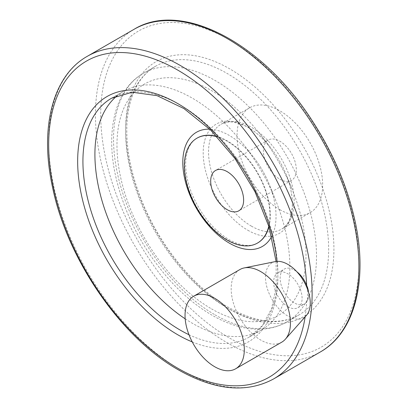 <?xml version="1.0" encoding="UTF-8"?>
<svg xmlns="http://www.w3.org/2000/svg" width="408" height="408" viewBox="0 0 408 408"><rect width="100%" height="100%" fill="white"/><g stroke="black" fill="none" stroke-linecap="round" stroke-linejoin="round"><path stroke-width="0.31" stroke-dasharray="2.04 1.53" d="M279.852 179.245A23.287 13.444 -120 0 0 291.49 180.397A23.287 13.444 -120 0 0 295.06 161.741A23.287 13.444 -120 0 0 279.852 141.219A23.287 13.444 -120 0 0 268.209 140.066A23.287 13.444 -120 0 0 264.639 158.727A23.287 13.444 -120 0 0 279.852 179.245M239.853 269.566A41.912 24.2 -120 0 0 233.427 303.149A41.912 24.2 -120 0 0 260.809 340.088A41.912 24.2 -120 0 0 281.765 342.164M305.148 316.858A182.56 105.402 -120 0 0 306.653 301.864L307.545 300.441A183.569 105.983 -120 0 0 307.545 287.533M279.852 209.666A60.542 34.955 -120 0 0 310.121 212.665A60.542 34.955 -120 0 0 310.121 142.759A60.542 34.955 -120 0 0 249.579 107.804A60.542 34.955 -120 0 0 240.297 156.315A60.542 34.955 -120 0 0 279.852 209.666M287.88 306.663A20.12 11.618 -120 0 0 297.937 307.658A20.12 11.618 -120 0 0 297.937 284.427A20.12 11.618 -120 0 0 277.817 272.814A20.12 11.618 -120 0 0 274.737 288.935A20.12 11.618 -120 0 0 287.88 306.663M306.653 301.864A20.12 11.618 60 0 1 304.424 303.914A20.12 11.618 60 0 1 294.367 302.92A20.12 11.618 60 0 1 281.224 285.187A20.12 11.618 60 0 1 284.305 269.066A20.12 11.618 60 0 1 296.902 271.789M307.545 300.441A20.12 11.618 -120 0 0 308.55 292.25M268.801 226.165A60.542 34.955 -120 0 0 217.224 136.833M185.181 318.821A137.848 79.586 -120 0 0 192.382 323.289A137.848 79.586 -120 0 0 261.304 330.113A137.848 79.586 -120 0 0 275.767 200.588A137.848 79.586 -120 0 0 242.862 143.591A137.848 79.586 -120 0 0 123.456 91.351A137.848 79.586 -120 0 0 117.652 95.324M275.334 261.584A31.656 18.278 -120 0 0 266.475 285.452A31.656 18.278 -120 0 0 287.88 316.083A31.656 18.278 -120 0 0 306.418 315.425M87.261 56.324A186.283 107.549 -120 0 0 58.706 205.596A186.283 107.549 -120 0 0 180.402 369.75A186.283 107.549 -120 0 0 273.538 378.976M197.049 138.128A60.542 34.955 -120 0 0 187.971 186.696A60.542 34.955 -120 0 0 227.48 239.904A60.542 34.955 -120 0 0 257.591 242.989M268.954 226.664A60.542 34.955 -120 0 0 216.872 136.456M271.672 236.477A65.923 38.061 -120 0 0 269.295 184.498A65.923 38.061 -120 0 0 253.557 157.243A65.923 38.061 -120 0 0 209.732 129.193M188.981 334.723A137.848 79.586 -120 0 0 249.324 337.034A137.848 79.586 -120 0 0 249.324 177.857A137.848 79.586 -120 0 0 111.476 98.267L123.456 91.351M192.239 341.909A141.576 81.738 -120 0 0 277.017 261.365M251.369 226.109A60.542 34.955 -120 0 0 281.637 229.107A60.542 34.955 -120 0 0 281.637 159.202A60.542 34.955 -120 0 0 221.095 124.246A60.542 34.955 -120 0 0 211.813 172.763A60.542 34.955 -120 0 0 251.369 226.109M247.819 230.245A63.097 36.429 -120 0 0 286.686 226.46A63.097 36.429 -120 0 0 285.983 174.083A63.097 36.429 -120 0 0 270.922 147.997A63.097 36.429 -120 0 0 204.841 140.066A63.097 36.429 -120 0 0 247.819 230.245M211.482 308.846A133.666 77.173 -120 0 0 293.821 300.829A133.666 77.173 -120 0 0 292.337 189.868A133.666 77.173 -120 0 0 260.431 134.604A133.666 77.173 -120 0 0 120.447 117.805A133.666 77.173 -120 0 0 211.482 308.846M215.031 314.849A143.529 82.87 -120 0 0 286.793 321.958A143.529 82.87 -120 0 0 286.798 156.223A143.529 82.87 -120 0 0 143.264 73.353A143.529 82.87 -120 0 0 121.263 188.369A143.529 82.87 -120 0 0 215.031 314.849M227.159 307.846A143.529 82.87 -120 0 0 298.926 314.956A143.529 82.87 -120 0 0 298.926 149.221A143.529 82.87 -120 0 0 155.397 66.351A143.529 82.87 -120 0 0 133.396 181.366A143.529 82.87 -120 0 0 227.159 307.846M229.796 309.366A147.257 85.017 -120 0 0 319.974 181.076A147.257 85.017 -120 0 0 139.618 76.954A147.257 85.017 -120 0 0 229.796 309.366M229.796 338.191A182.56 105.402 -120 0 0 341.588 179.148A182.56 105.402 -120 0 0 118.004 50.062A182.56 105.402 -120 0 0 229.796 338.191M134.023 29.325A186.283 107.549 -120 0 0 105.468 178.597A186.283 107.549 -120 0 0 227.159 342.756A186.283 107.549 -120 0 0 320.3 351.982M268.209 140.066L215.521 170.488M291.49 180.397L238.802 210.819M297.937 307.658L304.424 303.914M277.817 272.814L284.305 269.066M257.749 242.903C250.364 247.151 240.837 246.095 229.174 239.736C213.068 229.852 200.598 214.424 191.77 193.453C187.022 181.269 185.043 170.095 185.844 159.936C186.986 149.022 190.776 141.724 197.207 138.037M275.767 200.588L269.295 184.498C265.317 174.68 260.075 165.597 253.557 157.243L242.862 143.591M276.073 261.462L276.247 286.89L271.56 308.647L262.385 325.599L249.324 337.034L261.304 330.113M249.579 107.804L221.095 124.246C224.522 122.201 228.852 121.533 234.08 122.247L243.882 125.287C253.337 129.662 262.349 137.236 270.922 147.997L260.431 134.604C273.64 151.536 284.274 169.963 292.337 189.868L285.983 174.083C291.021 186.889 293.066 198.482 292.128 208.855L289.858 218.867C287.864 223.747 285.126 227.164 281.637 229.107L310.121 212.665M286.793 321.958C279.174 326.329 270.723 328.726 261.452 329.154C245.611 329.73 229.102 325.064 211.925 315.16C196.625 306.265 182.152 294.132 168.504 278.756C142.137 248.329 124.557 214.297 115.77 176.659C105.305 130.677 115.189 89.25 143.264 73.353L155.397 66.351C138.771 76.179 129.326 94.666 127.056 121.803C125.526 146.503 130.631 173.283 142.377 202.144C160.517 246.723 194.641 288.165 229.026 307.663C256.754 323.024 280.056 325.457 298.926 314.956L286.793 321.958"/><path stroke-width="0.61" d="M214.674 366.721A41.912 24.2 -120 0 0 235.63 368.796A41.912 24.2 -120 0 0 235.63 320.402A41.912 24.2 -120 0 0 193.718 296.203A41.912 24.2 -120 0 0 187.292 329.786A41.912 24.2 -120 0 0 214.674 366.721M227.159 171.641A23.287 13.444 60 0 1 242.372 192.158A23.287 13.444 60 0 1 238.802 210.819A23.287 13.444 60 0 1 215.521 197.375A23.287 13.444 60 0 1 215.521 170.488A23.287 13.444 60 0 1 227.159 171.641M235.63 368.796L281.765 342.164A41.912 24.2 -120 0 0 285.355 339.211A41.912 24.2 -120 0 0 281.765 293.765A41.912 24.2 -120 0 0 244.203 267.929A41.912 24.2 -120 0 0 239.853 269.566L193.718 296.203M296.902 271.789A20.12 11.618 60 0 1 306.653 285.309L307.545 287.533A20.12 11.618 -120 0 1 308.55 292.25M217.224 136.833A60.542 34.955 -120 0 0 196.891 138.22A60.542 34.955 -120 0 0 187.609 186.736A60.542 34.955 -120 0 0 227.159 240.088A60.542 34.955 -120 0 0 257.433 243.086A60.542 34.955 -120 0 0 268.801 226.165M117.652 95.324A137.848 79.586 -120 0 0 102.597 202.71A137.848 79.586 -120 0 0 185.181 318.821M285.355 339.211L306.418 315.425A31.656 18.278 -120 0 0 303.705 281.097A31.656 18.278 -120 0 0 275.334 261.584L244.203 267.929M273.538 378.976A186.283 107.549 -120 0 0 273.544 163.873A186.283 107.549 -120 0 0 87.261 56.324C52.459 75.847 39.347 128.372 52.673 187.899C67.544 259.927 121.39 337.931 178.536 369.934C214.863 390.446 246.529 393.46 273.538 378.976L320.3 351.982A186.283 107.549 -120 0 0 320.305 136.879A186.283 107.549 -120 0 0 134.023 29.325C181.575 -0.056 263.022 43.294 312.615 121.344C333.198 153.173 347.285 186.191 354.889 220.407C368.215 279.934 355.103 332.459 320.3 351.982M306.653 285.309A182.56 105.402 -120 0 0 172.987 67.458A182.56 105.402 -120 0 0 48.7 147.416A182.56 105.402 -120 0 0 177.766 368.23A182.56 105.402 -120 0 0 305.148 316.858M257.591 242.989A60.542 34.955 -120 0 0 257.749 242.903A60.542 34.955 -120 0 0 268.954 226.664M216.872 136.456A60.542 34.955 -120 0 0 197.207 138.037A60.542 34.955 -120 0 0 197.049 138.128M209.732 129.193A65.923 38.061 -120 0 0 183.906 174.716A65.923 38.061 -120 0 0 229.418 243.178A65.923 38.061 -120 0 0 271.672 236.477M276.073 261.462L269.045 226.97L255 191.75L235.023 158.605L210.696 130.137L183.972 108.594L157.06 95.661L132.248 92.239L111.476 98.267A137.848 79.586 -120 0 0 90.347 208.733A137.848 79.586 -120 0 0 180.402 330.205A137.848 79.586 -120 0 0 188.981 334.723M277.017 261.365A141.576 81.738 -120 0 0 169.029 98.971A141.576 81.738 -120 0 0 77.755 166.479A141.576 81.738 -120 0 0 177.766 334.769A141.576 81.738 -120 0 0 192.239 341.909M257.433 243.086L257.749 242.903M196.891 138.22L197.207 138.037M87.261 56.324L134.023 29.325"/></g></svg>
